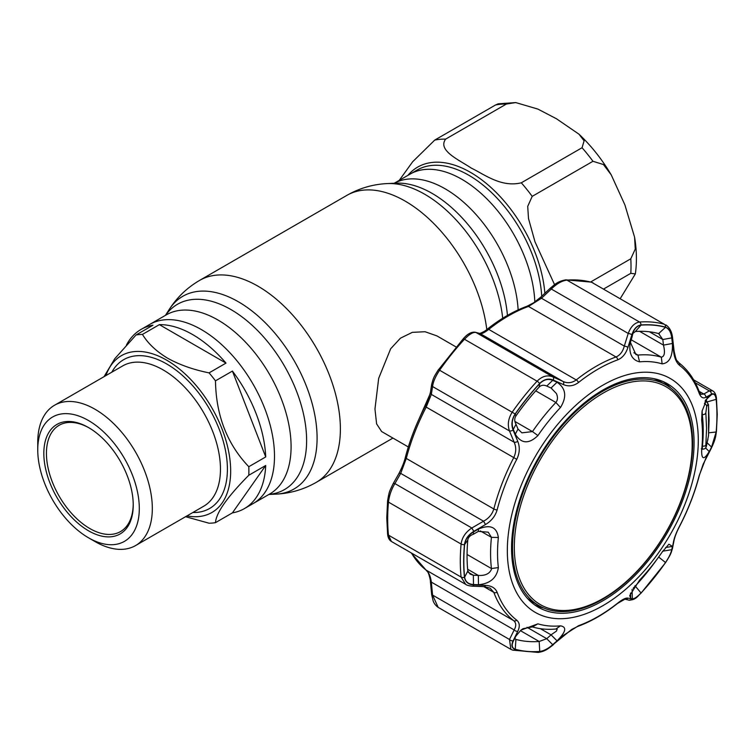 <?xml version="1.0" encoding="UTF-8"?>
<svg xmlns="http://www.w3.org/2000/svg" width="755" height="755" viewBox="0 0 755 755"><rect width="100%" height="100%" fill="white"/><g stroke="black" fill="none" stroke-linecap="round" stroke-linejoin="round"><path stroke-width="1.13" d="M461.767 179.246A103.416 59.711 60 0 1 534.814 301.991A103.416 59.711 -120 0 0 461.767 179.246A103.416 59.711 -120 0 0 410.05 174.131A103.416 59.711 60 0 1 461.767 179.246M209.078 372.876L226 363.108A103.416 59.711 -120 0 0 192.685 334.597A103.416 59.711 -120 0 0 159.371 324.641L142.45 334.408C147.904 343.44 156.332 351.396 167.733 358.276C179.643 364.854 193.422 369.714 209.078 372.876A103.416 59.711 60 0 1 215.477 380.85C216.034 415.429 227.132 444.053 248.791 466.713A103.416 59.711 60 0 1 248.791 475.254C227.217 497.064 216.109 512.862 215.477 522.649L232.408 512.872A103.416 59.711 -120 0 0 244.393 508.606L253.076 503.594A103.416 59.711 -120 0 0 268.931 420.724A103.416 59.711 -120 0 0 201.368 329.586A103.416 59.711 -120 0 0 149.66 324.471A103.416 59.711 60 0 1 201.368 329.586A103.416 59.711 60 0 1 268.931 420.724A103.416 59.711 60 0 1 253.076 503.594L269.667 494.015A103.416 59.711 60 0 0 285.522 411.145A103.416 59.711 60 0 0 217.959 320.007A103.416 59.711 60 0 0 166.251 314.882L140.977 329.482A103.416 59.711 -120 0 0 126.396 345.111M456.02 346.932L436.881 335.881L425.046 331.728L412.343 332.351L400.433 338.183L390.665 348.763L378.68 378.321L374.961 409.021L376.603 423.876L381.643 431.558L408.323 446.96M515.722 102.576L537.928 109.097L556.501 118.79L578.991 134.201L584.106 140.836L582.058 147.725L521.299 182.804C501.329 187.665 484.795 174.65 471.186 168.044C459.767 160.211 437.211 150.641 445.629 139.118L506.388 104.039L515.722 102.576L498.215 103.822L495.488 105.011L434.729 140.09L412.664 161.749L399.235 180.379M578.991 134.201C591.307 145.838 602.056 159.409 611.248 174.896L603.443 164.533L592.958 161.287L532.199 196.366L527.707 206.389L528.509 218.554L534.993 241.817L554.557 284.663M590.655 281.974L630.793 258.795L635.266 249.046L634.577 237.155C636.729 250.094 636.984 262.344 635.351 273.905L620.261 298.574M611.248 174.896L624.904 204.916L634.577 237.155M635.351 273.905L630.793 273.329L603.67 288.995M248.791 466.713L265.722 456.935A103.416 59.711 -120 0 0 232.408 371.073L215.477 380.85M244.393 508.606A103.416 59.711 -120 0 0 265.722 465.476L248.791 475.254M215.477 522.649A103.416 59.711 60 0 1 209.078 523.215L185.57 516.703M105.936 375.575A90.534 52.265 60 0 1 166.647 360.154A90.534 52.265 60 0 1 229.831 458.672A90.534 52.265 60 0 1 186.957 515.901M37.75 449.857L37.75 442.345A81.021 46.772 60 0 1 54.53 405.256A81.021 46.772 60 0 1 95.036 409.267A81.021 46.772 60 0 1 147.961 480.661A81.021 46.772 60 0 1 135.541 545.582A81.021 46.772 60 0 1 95.036 541.571L88.524 537.805A71.81 41.459 60 0 1 37.75 449.857A71.81 41.459 60 0 1 88.524 420.544A71.81 41.459 60 0 1 139.307 508.492A71.81 41.459 60 0 1 88.524 537.805L95.036 541.571M88.524 530.793A63.222 36.495 60 0 1 43.828 453.368A63.222 36.495 60 0 1 88.524 427.557L88.524 427.557A63.222 36.495 60 0 1 133.229 504.982A63.222 36.495 60 0 1 88.524 530.793M133.22 504.227A61.372 35.438 60 0 1 120.517 531.577A61.372 35.438 60 0 1 89.826 528.538A61.372 35.438 60 0 1 49.736 474.451A61.372 35.438 60 0 1 59.145 425.273A61.372 35.438 60 0 1 89.184 427.943M232.408 512.872L265.722 465.476M104.039 376.669L114.779 358.7L136.042 334.984L152.963 325.207A103.416 59.711 -120 0 0 140.977 329.482M226 363.108L159.371 324.641M265.722 456.935L232.408 371.073M136.042 334.984A103.416 59.711 60 0 1 142.45 334.408M602.594 599.328A127.359 73.528 -60 0 1 538.919 605.633A127.359 73.528 -60 0 1 519.393 503.576A127.359 73.528 -60 0 1 602.594 391.354A127.359 73.528 -60 0 1 666.269 385.041A127.359 73.528 -60 0 1 685.795 487.098A127.359 73.528 -60 0 1 602.594 599.328M527.047 597.941A127.359 73.528 120 0 0 533.492 602.499L538.919 605.633M603.245 393.034A125.764 72.612 120 0 0 514.315 547.054A125.764 72.612 120 0 0 603.245 598.394A125.764 72.612 120 0 0 692.175 444.374A125.764 72.612 120 0 0 603.245 393.034M666.269 385.041L660.851 381.917A127.359 73.528 120 0 0 653.67 378.614M473.489 584.53L473.347 575.225L478.34 575.423C485.21 575.81 489.58 573.762 491.448 569.27L491.439 568.553A150.368 86.816 -60 0 1 490.58 553.443A150.368 86.816 -60 0 1 491.439 537.343L488.23 532.181L478.34 531.378L478.481 529.057C490.165 524.149 496.79 526.952 498.366 537.494A144.922 83.673 120 0 0 497.536 553.009A144.922 83.673 120 0 0 498.366 567.571C496.79 577.905 490.155 583.624 478.481 584.748L473.489 584.53C468.336 584.181 465.382 581.746 464.618 577.216A178.973 103.331 -60 0 1 463.825 561.352A178.973 103.331 -60 0 1 464.618 544.572C465.391 539.306 468.355 535.097 473.489 531.964L478.481 529.057M639.551 361.853C631.199 359.739 628.235 352.377 630.661 339.75L632.331 334.371C634.181 328.812 637.078 325.735 641.023 325.122A178.973 103.331 -60 0 1 665.504 327.311C668.902 328.595 670.987 332.115 671.752 337.891L672.422 343.478C672.847 356.36 669.402 363.155 662.116 363.863A144.922 83.673 120 0 0 639.551 361.853L637.937 355.095A150.368 86.816 -60 0 1 661.342 357.19C664.542 356.568 665.259 352.547 663.475 345.111L662.815 339.523L671.752 337.891M539.74 383.597C543.845 379.567 548.177 378.472 552.717 380.331L557.048 382.247C565.92 388.353 567.062 396.771 560.474 407.511A144.922 83.673 120 0 0 537.909 435.578C528.849 444.308 521.309 443.846 515.288 434.2L513.296 429.378C511.352 424.253 512.013 419.148 515.259 414.051A178.973 103.331 -60 0 1 539.74 383.597L539.174 387.051A170.017 98.159 120 0 0 515.91 415.977C514.315 418.534 514.353 421.299 516.024 424.282L518.024 429.085L521.875 432.841L532.473 431.596A150.368 86.816 -60 0 1 555.878 402.472C557.803 400.037 557.973 397.055 556.378 393.515L551.056 387.995L546.743 386.06C543.77 384.72 541.241 385.05 539.174 387.051M507.332 550.584A135.032 77.963 -60 0 1 602.811 385.21A135.032 77.963 -60 0 1 698.29 440.335A135.032 77.963 -60 0 1 602.811 605.718A135.032 77.963 -60 0 1 507.332 550.584M709.228 451.528C704 460.163 701.48 459.719 701.659 450.207A144.922 83.673 120 0 0 702.49 434.682A144.922 83.673 120 0 0 701.659 420.12L702.046 411.173L707.605 397.215L711.559 394.525C713.994 393.298 715.523 394.912 716.146 399.357A178.973 103.331 -60 0 1 716.939 415.222A178.973 103.331 -60 0 1 716.146 432.002L711.559 447.083L709.228 451.528L705.529 447.923M716.212 399.253C715.551 394.582 713.937 392.893 711.38 394.195L705.868 397.3C703.075 398.8 700.848 397.451 699.177 393.27A151.51 87.476 120 0 0 679.547 365.344C676.395 362.655 674.413 358.012 673.602 351.405L672.073 338.278C671.261 332.172 669.072 328.463 665.523 327.151A179.133 103.426 120 0 0 641.023 324.961C636.871 325.603 633.832 328.84 631.897 334.682L627.952 347.328C625.895 353.699 622.507 357.87 617.779 359.824A151.51 87.476 120 0 0 578.519 382.492C573.602 386.098 568.572 386.786 563.428 384.578L553.283 380.076C548.47 378.123 543.921 379.255 539.655 383.483A179.133 103.426 120 0 0 515.146 413.966C511.739 419.327 511.05 424.688 513.107 430.048L517.77 441.373C520.072 447.149 519.733 453.132 516.75 459.323A151.51 87.476 120 0 0 497.12 509.927C495.271 516.156 491.392 521.026 485.512 524.527L473.8 531.36C468.364 534.682 465.259 539.098 464.467 544.6A179.133 103.426 120 0 0 463.674 561.39A179.133 103.426 120 0 0 464.467 577.273C465.269 582.029 468.383 584.578 473.8 584.927L485.512 585.399C491.411 585.701 495.289 587.994 497.12 592.279A151.51 87.476 120 0 0 516.75 620.204C519.733 622.79 520.072 626.48 517.77 631.293L513.107 640.853C511.059 645.298 511.739 648.139 515.146 649.375A179.133 103.426 120 0 0 539.655 651.565C543.949 651.008 548.489 648.63 553.283 644.44L563.428 635.37L578.519 625.725A151.51 87.476 120 0 0 617.779 603.056C622.526 599.347 625.914 597.705 627.952 598.12L631.897 599.055C633.851 599.347 636.89 597.347 641.023 593.043A179.133 103.426 120 0 0 665.523 562.56C669.081 557.284 671.27 552.792 672.073 549.074L673.602 541.326C674.423 537.352 676.404 532.313 679.547 526.216L679.642 526.216C688.315 509.465 694.893 492.515 699.375 475.357L703.198 464.117L711.295 448.31C715.646 439.099 715.627 436.607 716.448 431.407L716.448 431.407A3.067 1.567 5.3 0 1 716.212 431.926A179.133 103.426 120 0 0 717.005 415.137A179.133 103.426 120 0 0 716.212 399.253A3.067 1.963 -5.9 0 0 716.448 398.347L716.448 398.347C716.023 394.516 714.768 392.015 712.692 390.845L709.313 390.882L695.279 382.785M551.707 388.334L551.056 387.995L557.048 382.247M662.182 552.018L662.833 551.084M516.392 635.2L513.296 641.165L515.684 636.352L520.893 630.17L537.909 623.828A144.922 83.673 120 0 0 560.474 625.848C567.062 626.933 565.929 631.935 557.048 640.835L551.056 634.842L556.378 631.152L557.209 629.151L555.878 629.009A150.368 86.816 -60 0 1 532.473 626.924L523.092 628.651M649.404 331.785L662.815 339.523L658.634 333.578A170.017 98.159 120 0 0 635.38 331.502L632.869 333.474L632.095 336.787L632.331 334.371M659.266 333.852L658.634 333.578L665.504 327.311M702.112 410.814L702.376 415.561A150.368 86.816 -60 0 1 703.235 430.661A150.368 86.816 -60 0 1 702.376 446.771L702.367 449.234M511.56 548.149A129.048 74.509 120 0 0 537.494 606.756A129.048 74.509 120 0 0 637.211 573.196A129.048 74.509 120 0 0 694.062 442.779A129.048 74.509 120 0 0 666.533 383.247A129.048 74.509 120 0 0 567.373 418.827A129.048 74.509 120 0 0 511.56 548.149M534.361 604.67A128.888 74.415 120 0 0 543.751 608.03M670.761 388.032A128.888 74.415 120 0 0 663.154 381.586M705.623 400.112L711.559 394.525M716.146 399.357L706.737 402.019C706.463 399.81 706.048 399.216 705.491 400.235M707.161 442.826L711.559 447.083M709.228 395.837L706.991 397.961M672.422 343.478L663.475 345.111L639.57 331.313M630.661 339.75L630.425 342.468L635.927 354.567L637.937 355.095L633.851 352.736M630.425 342.468L632.095 336.787M514.759 638.362L515.91 639.409A170.017 98.159 120 0 0 539.174 641.486L546.743 638.683L552.717 644.685C548.149 648.668 543.827 650.923 539.74 651.452A178.973 103.331 -60 0 1 515.259 649.262C512.003 648.064 511.352 645.365 513.296 641.165L513.636 640.514M515.288 637.107L515.693 636.333M527.009 627.292L546.743 638.683L551.056 634.842L540.391 628.679M557.048 640.835L552.717 644.685M632.095 589.41L632.331 598.715L630.661 598.337L629.727 595.572L639.551 580.18A144.922 83.673 120 0 0 662.116 552.122L668.892 544.204L672.422 546.384L665.57 547.554M662.786 551.169L671.752 549.678C670.978 553.226 668.892 557.501 665.504 562.522A178.973 103.331 -60 0 1 641.023 592.977C637.06 597.092 634.162 599.008 632.331 598.715M672.422 546.384L671.752 549.678M633.171 588.287L635.38 585.937A170.017 98.159 120 0 0 657.529 558.577M630.661 598.337L630.538 593.09M552.717 380.331L546.743 386.06M518.024 429.085L515.288 434.2M513.296 429.378L516.024 424.282M464.467 577.273A3.067 1.963 -5.9 0 1 461.097 577.065L388.476 535.144A3.067 1.963 -5.9 0 1 387.579 533.927L386.777 517.836L387.579 500.867C389.325 491.024 389.127 492.175 392.977 484.012L398.782 473.781C402.113 467.345 404.312 461.862 405.359 457.322A3.067 1.085 14.6 0 0 406.284 458.436L400.697 473.376L394.912 483.587C391.411 489.334 389.269 495.506 388.476 502.113A181.058 104.539 120 0 0 387.674 519.091A181.058 104.539 120 0 0 388.476 535.144L391.42 541.477L465.684 584.351L461.097 577.065A181.058 104.539 -60 0 1 461.097 544.044C462.003 537.503 465.58 532.162 471.828 527.99L473.8 531.36M392.977 484.012A3.067 1.538 29.3 0 1 394.912 483.587L471.828 527.99L483.54 521.195C488.759 518.402 492.184 514.334 493.827 508.974A153.444 88.59 -60 0 1 513.702 457.738C516.222 452.396 516.382 447.234 514.174 442.241L509.483 430.954C507.303 424.659 508.247 418.345 512.324 412.003A181.058 104.539 -60 0 1 537.088 381.19C542.137 376.15 547.422 374.725 552.924 376.915L563.041 381.454C567.59 383.493 571.997 382.983 576.254 379.925A153.444 88.59 -60 0 1 616.014 356.964C620.063 355.246 622.828 351.613 624.309 346.073L628.226 333.436C630.84 326.575 634.615 322.772 639.551 322.036A181.058 104.539 -60 0 1 664.324 324.254L591.703 282.323A181.058 104.539 120 0 0 566.939 280.114C561.909 280.747 556.699 283.72 551.31 289.033L541.477 298.253L528.481 306.426A153.444 88.59 120 0 0 488.721 329.388C484.682 332.54 481.841 333.955 480.199 333.625L476.009 332.502C473.253 331.907 469.402 334.154 464.476 339.269A181.058 104.539 120 0 0 439.712 370.082C435.522 376.301 433.134 381.794 432.568 386.541L431.341 394.412L426.169 407.2A153.444 88.59 120 0 0 406.284 458.436L493.827 508.974A3.067 1.085 14.6 0 0 497.12 509.927M512.324 649.951A3.067 2.482 -74.7 0 0 512.805 650.149L510.89 649.357L509.483 639.476L514.174 629.934C516.382 625.989 516.222 622.894 513.702 620.667A153.444 88.59 -60 0 1 493.827 592.382L490.08 588.136L484.172 586.635A3.067 1.595 -88 0 0 485.512 585.399M411.532 553.094A153.444 88.59 120 0 0 426.169 570.129C428.849 572.413 430.577 576.414 431.341 582.114A3.067 0.859 174.7 0 1 430.416 581.595L431.652 594.572L433.238 601.254C434.361 603.868 436.012 605.906 438.193 607.388L510.805 649.309M517.77 631.293A3.067 1.925 25.9 0 1 514.174 629.934L431.341 582.114L432.568 595.072L438.193 607.388M699.177 393.27A3.067 2.265 -20.4 0 0 699.281 391.788L700.848 394.308L703.811 394.025L709.313 390.882A3.067 2.718 -120.1 0 1 711.38 394.195M425.216 406.464L428.661 398.546L430.444 392.289A3.067 2.482 8.6 0 0 431.341 394.412L514.174 442.241A3.067 1.387 157.6 0 0 517.77 441.373M430.444 392.289L431.671 384.389A3.067 2.492 9.2 0 0 432.568 386.541L509.483 430.954A3.067 1.368 157.3 0 0 513.107 430.048M438.513 369.742L463.089 338.976C467.411 333.889 471.507 331.653 475.395 332.266L475.395 332.266A3.067 2.907 104.8 0 1 476.009 332.502L552.924 376.915A3.067 1.784 -65.8 0 1 553.283 380.076M475.395 332.266L479.604 333.389A3.067 2.907 105.1 0 1 480.199 333.625L563.041 381.454A3.067 1.803 -65.9 0 1 563.428 384.578M479.576 333.38C478.991 333.899 485.125 331.502 487.211 329.218C500.423 318.752 513.702 311.098 527.037 306.237L533.7 302.755L540.759 297.13L541.477 298.253L624.309 346.073A3.067 0.764 -162.6 0 1 627.952 347.328M540.759 297.13L550.612 287.9L551.31 289.033L628.226 333.436A3.067 0.783 -163 0 1 631.897 334.682M513.107 640.853A3.067 1.935 26.4 0 1 509.483 639.476L432.568 595.072A3.067 0.84 174.4 0 1 431.652 594.572M398.782 473.781A3.067 1.529 29.8 0 1 400.697 473.376L483.54 521.195L485.512 524.527M484.172 586.635L472.451 586.201A3.067 1.576 -87.8 0 0 473.8 584.927M673.602 541.326A3.067 2.51 -169.3 0 0 674.055 540.382L672.535 548.121C670.931 553.736 670.95 554.028 665.542 562.683L640.938 593.298C637.871 595.544 636.342 600.065 628.906 600.14L624.961 599.177L617.524 603.462C604.311 613.919 591.033 621.582 577.698 626.442L571.667 629.462L553.283 644.44M625.017 599.187A3.067 2.926 -76.1 0 0 627.952 598.12M628.906 600.14A3.067 2.935 -76.4 0 0 631.897 599.055M672.535 548.121A3.067 2.52 -168.6 0 1 672.073 549.074M679.547 526.216A151.51 87.476 120 0 0 699.177 475.622L705.868 458.181A3.067 1.567 28.2 0 1 705.774 458.7M705.868 458.181L711.38 447.762A3.067 1.576 27.7 0 1 711.295 448.31M711.38 447.762L716.212 431.926M705.868 397.3A3.067 2.718 -119.3 0 0 703.811 394.025L699.092 391.307M673.602 351.405A3.067 0.802 -6.4 0 0 674.083 350.896L672.573 337.759C671.884 331.747 669.638 327.462 665.844 324.886M672.073 338.278A3.067 0.783 -6.7 0 0 672.573 337.759M467.647 569.251L478.34 575.423L478.481 584.748M473.489 531.964L473.347 534.257C470.072 535.455 468.223 537.352 467.807 539.957A170.017 98.159 120 0 0 467.807 570.969L470.139 574.168L473.347 575.225L468.194 572.252M478.34 531.378L473.347 534.257M708.501 405.303A3.067 2.001 175.2 0 0 708.539 404.85L708.539 435.607A3.067 1.519 -175.8 0 1 708.501 435.814L709.087 420.044L708.501 405.303L707.897 404.482L706.671 406.539A3.067 2.86 30.7 0 0 704.424 403.604L705.642 401.528L706.793 401.481L705.359 400.612M706.671 406.539L705.849 412.815L706.557 428.33L705.849 445.11C705.793 447.262 706.067 447.149 706.671 444.77A3.067 1.859 13.5 0 1 706.642 445.025A3.067 1.859 13.5 0 1 706.538 445.29M705.076 401.188A868.005 501.131 0 0 1 705.642 401.528A3.067 2.86 30.5 0 1 707.897 404.482M706.671 444.77L708.501 435.814M707.897 439.608A3.067 1.859 13.3 0 1 707.869 439.872L707.869 439.872A3.067 1.859 13.3 0 1 707.775 440.118M705.849 445.11A3.067 1.482 -175.4 0 1 702.443 446.12M705.849 412.815A3.067 2.029 174.6 0 1 702.282 414.665M165.458 315.345L169.214 309.484C177.01 297.376 187.146 287.674 199.622 280.388L346.894 195.356C359.446 188.193 372.913 184.267 387.296 183.578L396.177 183.163A106.993 61.778 60 0 1 432.162 193.422A106.993 61.778 60 0 1 507.435 315.42M394.28 183.248A103.416 59.711 60 0 1 445.167 188.826A103.416 59.711 60 0 1 518.138 309.89M387.296 183.578A111.249 64.232 60 0 1 424.716 194.243A111.249 64.232 60 0 1 502.707 318.251M346.894 195.356A116.619 67.327 60 0 1 405.199 201.132A116.619 67.327 60 0 1 486.777 329.548M199.622 280.388A116.619 67.327 60 0 1 257.927 286.154A116.619 67.327 60 0 1 334.106 388.919A116.619 67.327 60 0 1 316.232 482.37L392.94 438.079M169.214 309.484A111.249 64.232 60 0 1 238.42 301.802A111.249 64.232 60 0 1 314.684 414.382A111.249 64.232 60 0 1 275.83 494.148C290.222 493.449 303.68 489.523 316.232 482.37M165.543 315.297A106.993 61.778 60 0 1 230.964 309.578A106.993 61.778 60 0 1 304.02 416.401A106.993 61.778 60 0 1 268.959 494.421M506.388 104.039A122.754 70.876 -120 0 0 495.488 105.011M407.86 175.396A105.691 61.023 60 0 1 470.478 172.357A105.691 61.023 60 0 1 544.865 293.27M434.729 140.09A122.754 70.876 60 0 1 445.629 139.118M541.712 296.234A103.416 59.711 -120 0 0 468.751 175.217A103.416 59.711 -120 0 0 417.034 170.092L394.252 183.248M592.958 161.287A122.754 70.876 -120 0 0 582.058 147.725M521.299 182.804A122.754 70.876 60 0 1 532.199 196.366M630.793 273.329A122.754 70.876 -120 0 0 630.793 258.795M135.541 545.582L203.68 506.246A81.021 46.772 -120 0 0 216.1 441.326A81.021 46.772 -120 0 0 163.174 369.931A81.021 46.772 -120 0 0 122.669 365.92L54.53 405.256M111.825 372.177A85.928 49.613 60 0 1 166.647 363.919A85.928 49.613 60 0 1 225.905 452.783A85.928 49.613 60 0 1 192.836 512.503M467.062 554.472L491.439 568.553L498.366 567.571M480.274 530.897L491.439 537.343L498.366 537.494M708.728 432.804L716.146 432.002M701.659 450.207L702.376 446.771M701.659 420.12L702.376 415.561M635.38 331.502L641.023 325.122M662.116 363.863L661.342 357.19L631.18 339.769M520.374 630.633L539.174 641.486L539.74 651.452M514.985 638.872L515.91 639.409L515.259 649.262M537.909 623.828L532.473 626.924M560.474 625.848L555.878 629.009M658.634 557.011L665.504 562.522M634.964 585.701L641.023 592.977M560.474 407.511L555.878 402.472L535.729 390.845M514.91 421.45L532.473 431.596L537.909 435.578M515.259 414.051L515.91 415.977M464.467 544.6A3.067 1.567 5.3 0 1 461.097 544.044L388.476 502.113A3.067 1.567 5.3 0 1 387.579 500.867M497.12 592.279A3.067 2.265 -20.4 0 1 493.827 592.382L483.851 586.626M411.079 552.83L425.943 569.968A3.067 2.501 127.7 0 0 426.169 570.129L513.702 620.667A3.067 2.501 -52.3 0 0 516.75 620.204M665.523 327.151A3.067 2.482 -74.7 0 0 664.324 324.254L591.703 282.323A3.067 2.482 105.3 0 0 591.231 282.125L593.137 282.917M550.612 287.9C553.557 285.749 556.746 281.389 565.844 279.85L565.844 279.85A3.067 2.331 85.8 0 1 566.939 280.114L639.551 322.036A3.067 2.331 -94.2 0 1 641.023 324.961M617.779 359.824A3.067 2.067 -109.9 0 0 616.014 356.964L528.481 306.426A3.067 2.067 70.1 0 0 527.037 306.237M487.211 329.218A3.067 1.416 51.6 0 1 488.721 329.388L576.254 379.925A3.067 1.416 -128.4 0 1 578.519 382.492M539.655 383.483A3.067 0.915 -137.2 0 0 537.088 381.19L464.476 339.269A3.067 0.915 42.8 0 0 463.089 338.976M431.671 384.389C433.634 377.273 433.493 377.604 438.485 369.591L515.146 413.966M405.359 457.322C409.842 440.165 416.42 423.215 425.093 406.464L516.75 459.323M430.416 581.595C430.69 580.623 428.557 572.299 427.472 571.695L425.943 569.968A3.067 2.501 127.7 0 1 425.726 569.78M553.566 644.534C548.045 648.894 544.893 651.48 538.183 652.424L512.805 650.149A3.067 2.482 -74.7 0 0 515.146 649.375M538.183 652.424A3.067 2.331 -94.2 0 0 539.655 651.565M577.698 626.442A3.067 2.067 -109.9 0 0 578.519 625.725M699.281 391.788L699.281 391.788C694.694 379.463 687.862 369.771 678.792 362.702C676.612 359.286 676.678 363.325 674.083 350.896M679.547 365.344A3.067 2.501 -52.3 0 0 678.792 362.702M464.618 577.216L467.807 570.969M464.618 544.572L467.807 539.957M268.874 494.468L275.83 494.148M419.006 419.006L430.123 393.902M716.448 398.347L717.25 414.438L716.448 431.407M523.102 628.641L520.893 630.17M693.656 379.85L712.692 390.845M565.844 279.85L591.231 282.125M387.579 533.927C387.919 537.598 389.202 540.108 391.42 541.477M472.451 586.201C469.063 585.88 466.807 585.276 465.703 584.361M674.055 540.382C674.979 536.324 676.839 531.605 679.642 526.216M708.539 404.85L706.793 401.481M708.539 435.607L706.642 445.025C706.246 448.432 704.462 449.697 701.291 448.81"/></g></svg>
